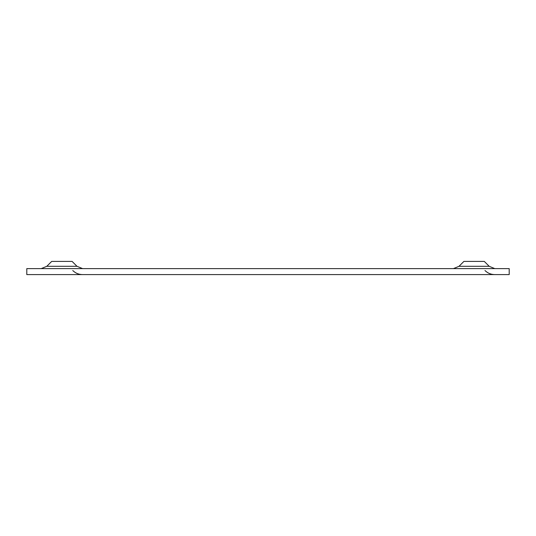 <?xml version="1.0" encoding="UTF-8"?>
<svg xmlns="http://www.w3.org/2000/svg" width="536" height="536" viewBox="0 0 536 536"><rect width="100%" height="100%" fill="white"/><g stroke="black" fill="none" stroke-linecap="round" stroke-linejoin="round"><path stroke-width="0.8" d="M26.8 274.593L509.2 274.593L509.2 268.616L26.8 268.616L26.8 274.593M46.806 266.298L76.99 266.298L72.099 261.407L51.697 261.407L46.806 266.298L41.212 268.616M459.01 266.298L489.194 266.298L484.303 261.407L463.901 261.407L459.01 266.298L453.416 268.616M72.762 270.526C75.502 273.179 78.772 274.539 82.584 274.593M76.99 266.298L82.584 268.616M484.973 270.526C487.706 273.179 490.976 274.539 494.788 274.593M489.194 266.298L494.788 268.616"/></g></svg>

